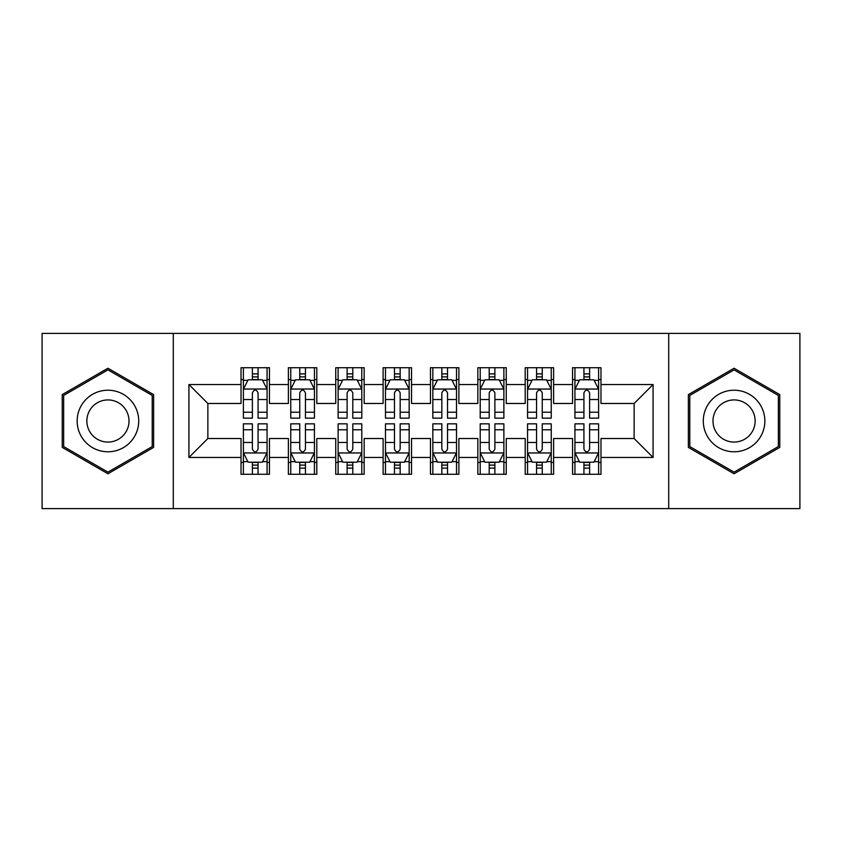 <?xml version="1.0" encoding="UTF-8"?>
<svg xmlns="http://www.w3.org/2000/svg" width="842" height="842" viewBox="0 0 842 842"><rect width="100%" height="100%" fill="white"/><g stroke="black" fill="none" stroke-linecap="round" stroke-linejoin="round"><path stroke-width="1.26" d="M668.706 508.621L799.9 508.621L799.9 333.379L668.706 333.379L668.706 508.621L173.294 508.621L173.294 333.379L42.1 333.379L42.1 508.621L173.294 508.621M668.706 333.379L173.294 333.379M188.924 457.469L188.924 384.531L241.023 384.531L241.023 403.476L207.869 403.476L207.869 438.524L188.924 457.469L241.023 457.469L241.023 474.278L269.44 474.278L269.44 457.469L288.385 457.469L288.385 474.278L316.803 474.278L316.803 457.469L335.748 457.469L335.748 474.278L364.165 474.278L364.165 457.469L383.11 457.469L383.11 474.278L411.527 474.278L411.527 457.469L430.472 457.469L430.472 474.278L458.89 474.278L458.89 457.469L477.835 457.469L477.835 474.278L506.252 474.278L506.252 457.469L525.197 457.469L525.197 474.278L553.615 474.278L553.615 457.469L572.56 457.469L572.56 474.278L600.977 474.278L600.977 438.524L634.131 438.524L634.131 403.476L600.977 403.476L600.977 384.531L653.076 384.531L653.076 457.469L600.977 457.469M600.977 384.531L600.977 367.712L572.56 367.712L572.56 384.531L553.615 384.531L553.615 367.712L525.197 367.712L525.197 384.531L506.252 384.531L506.252 367.712L477.835 367.712L477.835 384.531L458.89 384.531L458.89 367.712L430.472 367.712L430.472 384.531L411.527 384.531L411.527 367.712L383.11 367.712L383.11 384.531L364.165 384.531L364.165 367.712L335.748 367.712L335.748 384.531L316.803 384.531L316.803 367.722L288.385 367.722L288.385 384.531L269.44 384.531L269.44 367.722L241.023 367.722L241.023 384.531M553.615 457.469L553.615 438.524L572.56 438.524L572.56 457.469M653.076 384.531L634.131 403.476M506.252 457.469L506.252 438.524L525.197 438.524L525.197 457.469M572.56 384.531L572.56 403.476L553.615 403.476L553.615 384.531M458.89 457.469L458.89 438.524L477.835 438.524L477.835 457.469M525.197 384.531L525.197 403.476L506.252 403.476L506.252 384.531M411.527 457.469L411.527 438.524L430.472 438.524L430.472 457.469M477.835 384.531L477.835 403.476L458.89 403.476L458.89 384.531M364.165 457.469L364.165 438.524L383.11 438.524L383.11 457.469M430.472 384.531L430.472 403.476L411.527 403.476L411.527 384.531M316.803 457.469L316.803 438.524L335.748 438.524L335.748 457.469M383.11 384.531L383.11 403.476L364.165 403.476L364.165 384.531M269.44 457.469L269.44 438.524L288.385 438.524L288.385 457.469M335.748 384.531L335.748 403.476L316.803 403.476L316.803 384.531M207.869 438.524L241.023 438.524L241.023 457.469M288.385 384.531L288.385 403.476L269.44 403.476L269.44 384.531M572.56 379.553L574.928 379.553M598.609 379.553L600.977 379.553M525.197 379.553L527.566 379.553M551.247 379.553L553.615 379.553M477.835 379.553L480.203 379.553M503.884 379.553L506.252 379.553M430.472 379.553L432.841 379.553M456.522 379.553L458.89 379.553M383.11 379.553L385.478 379.553M409.159 379.553L411.527 379.553M335.748 379.553L338.116 379.553M361.797 379.553L364.165 379.553M288.385 379.553L290.753 379.553M314.434 379.553L316.803 379.553M241.023 379.553L243.391 379.553M267.072 379.553L269.44 379.553M241.023 462.447L243.391 462.447M267.072 462.447L269.44 462.447M288.385 462.437L290.753 462.437M314.434 462.437L316.803 462.437M335.748 462.437L338.116 462.437M361.797 462.437L364.165 462.437M383.11 462.437L385.478 462.437M409.159 462.437L411.527 462.437M430.472 462.437L432.841 462.437M456.522 462.437L458.89 462.437M477.835 462.437L480.203 462.437M503.884 462.437L506.252 462.437M525.197 462.437L527.566 462.437M551.247 462.437L553.615 462.437M572.56 462.437L574.928 462.437M598.609 462.437L600.977 462.437M188.924 384.531L207.869 403.476M634.131 438.524L653.076 457.469M153.633 394.614L107.934 368.228L62.224 394.614L62.224 447.386L107.934 473.772L153.633 447.386L153.633 394.614M688.356 394.614L688.356 447.386L734.066 473.772L779.776 447.386L779.776 394.614L734.066 368.228L688.356 394.614M258.073 373.88L252.389 373.88M267.072 412.222L258.073 412.222L258.073 418.158L267.072 418.158L267.072 389.267L262.336 379.795L248.127 379.795L243.391 389.267L243.391 418.158L252.389 418.158L252.389 412.222L243.391 412.222M243.391 389.267L243.391 367.722M267.072 389.267L267.072 367.722M252.389 379.795L252.389 367.722M258.073 367.722L258.073 379.795M258.073 412.222L258.073 392.825C256.178 389.172 254.284 389.172 252.389 392.825L252.389 412.222M258.073 379.563L252.389 379.563M252.389 468.12L258.073 468.12M243.391 429.778L252.389 429.778L252.389 423.842L243.391 423.842L243.391 452.733L248.127 462.205L262.336 462.205L267.072 452.733L267.072 423.842L258.073 423.842L258.073 429.778L267.072 429.778M267.072 452.733L267.072 474.278M243.391 452.733L243.391 474.278M258.073 462.205L258.073 474.278M252.389 474.278L252.389 462.205M252.389 429.778L252.389 449.175C254.284 452.828 256.178 452.828 258.073 449.175L258.073 429.778M252.389 462.437L258.073 462.437M305.435 373.88L299.752 373.88M314.434 412.222L305.435 412.222L305.435 418.158L314.434 418.158L314.434 389.267L309.698 379.795L295.489 379.795L290.753 389.267L290.753 418.158L299.752 418.158L299.752 412.222L290.753 412.222M290.753 389.267L290.753 367.722M314.434 389.267L314.434 367.722M299.752 379.795L299.752 367.722M305.435 367.722L305.435 379.795M305.435 412.222L305.435 392.825C303.541 389.172 301.647 389.172 299.752 392.825L299.752 412.222M305.435 379.563L299.752 379.563M352.798 373.88L347.115 373.88M361.797 412.222L352.798 412.222L352.798 418.158L361.797 418.158L361.797 389.267L357.061 379.795L342.852 379.795L338.116 389.267L338.116 418.158L347.115 418.158L347.115 412.222L338.116 412.222M338.116 389.267L338.116 367.722M361.797 389.267L361.797 367.722M347.115 379.795L347.115 367.722M352.798 367.722L352.798 379.795M352.798 412.222L352.798 392.825C350.903 389.172 349.009 389.172 347.115 392.825L347.115 412.222M352.798 379.563L347.115 379.563M299.752 468.131L305.435 468.131M290.753 429.778L299.752 429.778L299.752 423.842L290.753 423.842L290.753 452.733L295.489 462.205L309.698 462.205L314.434 452.733L314.434 423.842L305.435 423.842L305.435 429.778L314.434 429.778M314.434 452.733L314.434 474.288M290.753 452.733L290.753 474.288M305.435 462.205L305.435 474.288M299.752 474.288L299.752 462.205M299.752 429.778L299.752 449.175C301.647 452.828 303.541 452.828 305.435 449.186L305.435 429.778M299.752 462.437L305.435 462.437M347.115 468.131L352.798 468.131M338.116 429.778L347.115 429.778L347.115 423.842L338.116 423.842L338.116 452.733L342.852 462.205L357.061 462.205L361.797 452.733L361.797 423.842L352.798 423.842L352.798 429.778L361.797 429.778M361.797 452.733L361.797 474.288M338.116 452.733L338.116 474.288M352.798 462.205L352.798 474.288M347.115 474.288L347.115 462.205M347.115 429.778L347.115 449.175C349.009 452.828 350.903 452.828 352.798 449.186L352.798 429.778M347.115 462.437L352.798 462.437M134.594 405.602A30.786 30.786 0 0 0 92.546 394.34A30.786 30.786 0 0 0 81.274 436.388A30.786 30.786 0 0 0 123.332 447.66A30.786 30.786 0 0 0 134.594 405.602M126.184 410.464A21.071 21.071 0 0 0 97.398 402.75A21.071 21.071 0 0 0 89.684 431.536A21.071 21.071 0 0 0 118.469 439.25A21.071 21.071 0 0 0 126.184 410.464M107.934 472.13L63.655 446.565L63.655 395.435L107.934 369.87L152.223 395.435L152.223 446.565L107.934 472.13M760.726 405.602A30.786 30.786 0 0 0 718.679 394.34A30.786 30.786 0 0 0 707.406 436.388A30.786 30.786 0 0 0 749.464 447.66A30.786 30.786 0 0 0 760.726 405.602M752.316 410.464A21.071 21.071 0 0 0 723.531 402.75A21.071 21.071 0 0 0 715.816 431.536A21.071 21.071 0 0 0 744.602 439.25A21.071 21.071 0 0 0 752.316 410.464M734.066 472.13L689.787 446.565L689.787 395.435L734.066 369.87L778.355 395.435L778.355 446.565L734.066 472.13M400.16 373.88L394.477 373.88M409.159 412.222L400.16 412.222L400.16 418.158L409.159 418.158L409.159 389.267L404.423 379.795L390.214 379.795L385.478 389.267L385.478 418.158L394.477 418.158L394.477 412.222L385.478 412.222M385.478 389.267L385.478 367.722M409.159 389.267L409.159 367.722M394.477 379.795L394.477 367.722M400.16 367.722L400.16 379.795M400.16 412.222L400.16 392.825C398.266 389.172 396.372 389.172 394.477 392.825L394.477 412.222M400.16 379.563L394.477 379.563M447.523 373.88L441.839 373.88M456.522 412.222L447.523 412.222L447.523 418.158L456.522 418.158L456.522 389.267L451.786 379.795L437.577 379.795L432.841 389.267L432.841 418.158L441.839 418.158L441.839 412.222L432.841 412.222M432.841 389.267L432.841 367.722M456.522 389.267L456.522 367.722M441.839 379.795L441.839 367.722M447.523 367.722L447.523 379.795M447.523 412.222L447.523 392.825C445.628 389.172 443.734 389.172 441.839 392.825L441.839 412.222M447.523 379.563L441.839 379.563M394.477 468.131L400.16 468.131M385.478 429.778L394.477 429.778L394.477 423.842L385.478 423.842L385.478 452.733L390.214 462.205L404.423 462.205L409.159 452.733L409.159 423.842L400.16 423.842L400.16 429.778L409.159 429.778M409.159 452.733L409.159 474.288M385.478 452.733L385.478 474.288M400.16 462.205L400.16 474.288M394.477 474.288L394.477 462.205M394.477 429.778L394.477 449.175C396.372 452.828 398.266 452.828 400.16 449.186L400.16 429.778M394.477 462.437L400.16 462.437M441.839 468.131L447.523 468.131M432.841 429.778L441.839 429.778L441.839 423.842L432.841 423.842L432.841 452.733L437.577 462.205L451.786 462.205L456.522 452.733L456.522 423.842L447.523 423.842L447.523 429.778L456.522 429.778M456.522 452.733L456.522 474.288M432.841 452.733L432.841 474.288M447.523 462.205L447.523 474.288M441.839 474.288L441.839 462.205M441.839 429.778L441.839 449.175C443.734 452.828 445.628 452.828 447.523 449.186L447.523 429.778M441.839 462.437L447.523 462.437M494.885 373.88L489.202 373.88M503.884 412.222L494.885 412.222L494.885 418.158L503.884 418.158L503.884 389.267L499.148 379.795L484.939 379.795L480.203 389.267L480.203 418.158L489.202 418.158L489.202 412.222L480.203 412.222M480.203 389.267L480.203 367.722M503.884 389.267L503.884 367.722M489.202 379.795L489.202 367.722M494.885 367.722L494.885 379.795M494.885 412.222L494.885 392.825C492.991 389.172 491.096 389.172 489.202 392.825L489.202 412.222M494.885 379.563L489.202 379.563M489.202 468.131L494.885 468.131M480.203 429.778L489.202 429.778L489.202 423.842L480.203 423.842L480.203 452.733L484.939 462.205L499.148 462.205L503.884 452.733L503.884 423.842L494.885 423.842L494.885 429.778L503.884 429.778M503.884 452.733L503.884 474.288M480.203 452.733L480.203 474.288M494.885 462.205L494.885 474.288M489.202 474.288L489.202 462.205M489.202 429.778L489.202 449.175C491.096 452.828 492.991 452.828 494.885 449.186L494.885 429.778M489.202 462.437L494.885 462.437M542.248 373.88L536.564 373.88M551.247 412.222L542.248 412.222L542.248 418.158L551.247 418.158L551.247 389.267L546.511 379.795L532.302 379.795L527.566 389.267L527.566 418.158L536.564 418.158L536.564 412.222L527.566 412.222M527.566 389.267L527.566 367.722M551.247 389.267L551.247 367.722M536.564 379.795L536.564 367.722M542.248 367.722L542.248 379.795M542.248 412.222L542.248 392.825C540.353 389.172 538.459 389.172 536.564 392.825L536.564 412.222M542.248 379.563L536.564 379.563M536.564 468.131L542.248 468.131M527.566 429.778L536.564 429.778L536.564 423.842L527.566 423.842L527.566 452.733L532.302 462.205L546.511 462.205L551.247 452.733L551.247 423.842L542.248 423.842L542.248 429.778L551.247 429.778M551.247 452.733L551.247 474.288M527.566 452.733L527.566 474.288M542.248 462.205L542.248 474.288M536.564 474.288L536.564 462.205M536.564 429.778L536.564 449.175C538.459 452.828 540.353 452.828 542.248 449.186L542.248 429.778M536.564 462.437L542.248 462.437M589.611 373.88L583.927 373.88M598.609 412.222L589.611 412.222L589.611 418.158L598.609 418.158L598.609 389.267L593.873 379.795L579.664 379.795L574.928 389.267L574.928 418.158L583.927 418.158L583.927 412.222L574.928 412.222M574.928 389.267L574.928 367.722M598.609 389.267L598.609 367.722M583.927 379.795L583.927 367.722M589.611 367.722L589.611 379.795M589.611 412.222L589.611 392.825C587.716 389.172 585.822 389.172 583.927 392.825L583.927 412.222M589.611 379.563L583.927 379.563M583.927 468.131L589.611 468.131M574.928 429.778L583.927 429.778L583.927 423.842L574.928 423.842L574.928 452.733L579.664 462.205L593.873 462.205L598.609 452.733L598.609 423.842L589.611 423.842L589.611 429.778L598.609 429.778M598.609 452.733L598.609 474.288M574.928 452.733L574.928 474.288M589.611 462.205L589.611 474.288M583.927 474.288L583.927 462.205M583.927 429.778L583.927 449.175C585.822 452.828 587.716 452.828 589.611 449.186L589.611 429.778M583.927 462.437L589.611 462.437M266.956 389.036L243.506 389.036M243.391 380.363L247.843 380.363M262.62 380.363L267.072 380.363M252.389 399.529L243.391 399.529M267.072 399.529L258.073 399.529M258.073 376.89L252.389 376.89M243.506 452.964L266.956 452.964M267.072 461.637L262.62 461.637M247.843 461.637L243.391 461.637M258.073 442.471L267.072 442.471M243.391 442.471L252.389 442.471M252.389 465.11L258.073 465.11M314.319 389.036L290.869 389.036M290.753 380.363L295.205 380.363M309.982 380.363L314.434 380.363M299.752 399.529L290.753 399.529M314.434 399.529L305.435 399.529M305.435 376.89L299.752 376.89M361.681 389.036L338.231 389.036M338.116 380.363L342.568 380.363M357.345 380.363L361.797 380.363M347.115 399.529L338.116 399.529M361.797 399.529L352.798 399.529M352.798 376.89L347.115 376.89M290.869 452.964L314.319 452.964M314.434 461.637L309.982 461.637M295.205 461.637L290.753 461.637M305.435 442.471L314.434 442.471M290.753 442.471L299.752 442.471M299.752 465.11L305.435 465.11M338.231 452.964L361.681 452.964M361.797 461.637L357.345 461.637M342.568 461.637L338.116 461.637M352.798 442.471L361.797 442.471M338.116 442.471L347.115 442.471M347.115 465.11L352.798 465.11M409.044 389.036L385.594 389.036M385.478 380.363L389.93 380.363M404.707 380.363L409.159 380.363M394.477 399.529L385.478 399.529M409.159 399.529L400.16 399.529M400.16 376.89L394.477 376.89M456.406 389.036L432.956 389.036M432.841 380.363L437.293 380.363M452.07 380.363L456.522 380.363M441.839 399.529L432.841 399.529M456.522 399.529L447.523 399.529M447.523 376.89L441.839 376.89M385.594 452.964L409.044 452.964M409.159 461.637L404.707 461.637M389.93 461.637L385.478 461.637M400.16 442.471L409.159 442.471M385.478 442.471L394.477 442.471M394.477 465.11L400.16 465.11M432.956 452.964L456.406 452.964M456.522 461.637L452.07 461.637M437.293 461.637L432.841 461.637M447.523 442.471L456.522 442.471M432.841 442.471L441.839 442.471M441.839 465.11L447.523 465.11M503.769 389.036L480.319 389.036M480.203 380.363L484.655 380.363M499.432 380.363L503.884 380.363M489.202 399.529L480.203 399.529M503.884 399.529L494.885 399.529M494.885 376.89L489.202 376.89M480.319 452.964L503.769 452.964M503.884 461.637L499.432 461.637M484.655 461.637L480.203 461.637M494.885 442.471L503.884 442.471M480.203 442.471L489.202 442.471M489.202 465.11L494.885 465.11M551.131 389.036L527.681 389.036M527.566 380.363L532.018 380.363M546.795 380.363L551.247 380.363M536.564 399.529L527.566 399.529M551.247 399.529L542.248 399.529M542.248 376.89L536.564 376.89M527.681 452.964L551.131 452.964M551.247 461.637L546.795 461.637M532.018 461.637L527.566 461.637M542.248 442.471L551.247 442.471M527.566 442.471L536.564 442.471M536.564 465.11L542.248 465.11M598.494 389.036L575.044 389.036M574.928 380.363L579.38 380.363M594.157 380.363L598.609 380.363M583.927 399.529L574.928 399.529M598.609 399.529L589.611 399.529M589.611 376.89L583.927 376.89M575.044 452.964L598.494 452.964M598.609 461.637L594.157 461.637M579.38 461.637L574.928 461.637M589.611 442.471L598.609 442.471M574.928 442.471L583.927 442.471M583.927 465.11L589.611 465.11"/></g></svg>
